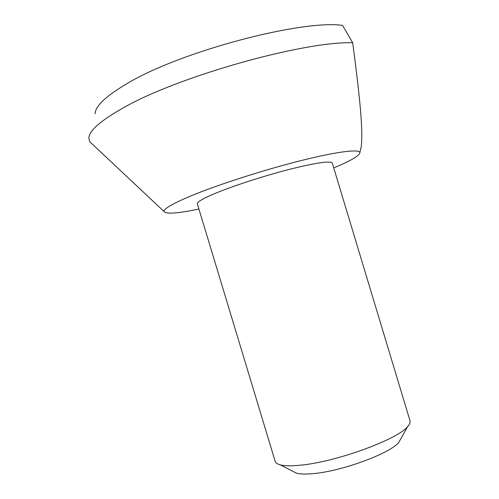 <?xml version="1.0" encoding="UTF-8"?>
<svg xmlns="http://www.w3.org/2000/svg" width="499" height="499" viewBox="0 0 499 499"><rect width="100%" height="100%" fill="white"/><g stroke="black" fill="none" stroke-linecap="round" stroke-linejoin="round"><path stroke-width="0.75" d="M292.657 471.199L296.537 473.189C300.205 474.15 305.644 474.306 312.854 473.645C341.435 471.43 390.598 453.285 398.813 442.314L400.853 438.677M300.298 465.199C335.746 462.13 398.127 439.295 407.72 426.445C409.716 424.187 410.477 422.279 409.991 420.713L332.278 163.054C330.619 160.659 317.002 162.593 291.422 168.855C266.946 175.043 236.657 184.717 217.851 192.302C203.842 198.028 196.999 201.858 197.336 203.798L275.186 461.413C275.691 462.972 277.419 464.132 280.369 464.9C284.736 465.991 291.379 466.097 300.298 465.199M95.103 113.691C95.334 106.038 106.038 95.976 127.214 83.508C179.908 51.696 301.128 19.536 342.551 25.368L352.674 42.721C303.311 41.249 178.099 76.416 123.627 107.678C100.418 120.721 88.828 130.944 88.872 138.335L89.789 141.772L93.095 144.872M333.737 167.889C351.202 160.622 359.916 155.482 359.885 152.476C358.987 148.895 336.276 151.696 299.905 160.878C263.609 170.034 218.649 184.505 191.903 195.514C172.804 203.492 163.529 208.825 164.077 211.532C165.886 214.302 177.501 213.472 198.92 209.05M360.029 151.858L361.251 146.65C362.673 133.04 361.769 111.09 352.674 42.721M398.813 442.314L407.72 426.445M359.885 152.476L361.251 146.65M164.077 211.532L89.789 141.772M296.537 473.189L280.369 464.9"/></g></svg>
